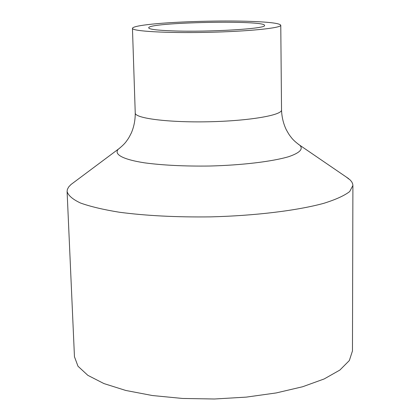 <?xml version="1.0" encoding="UTF-8"?>
<svg xmlns="http://www.w3.org/2000/svg" width="420" height="420" viewBox="0 0 420 420"><rect width="100%" height="100%" fill="white"/><g stroke="black" fill="none" stroke-linecap="round" stroke-linejoin="round"><path stroke-width="0.63" d="M172.473 30.881C157.038 30.298 149.116 29.295 148.717 27.872C146.963 22.292 266.023 19.798 264.505 25.447C267.151 28.707 208.661 32.298 172.473 30.881M246.782 21.262C268.322 21.903 279.647 23.226 280.77 25.237C281.426 28.088 247.506 31.521 206.729 32.356C165.953 33.227 131.922 31.222 132.458 28.34C132.673 27.064 137.734 25.825 147.63 24.633C170.384 21.861 215.549 20.354 246.782 21.262M346.022 176.857L350.327 180.122L351.855 182.033L352.711 183.992L352.905 185.483L349.697 191.546C344.416 195.641 335.774 199.568 323.768 203.327C297.171 210.583 255.218 215.744 210.593 216.878C176.431 217.297 146.013 215.749 119.327 212.231C103.299 209.627 90.368 206.561 80.53 203.033C72.66 199.327 68.187 195.473 67.095 191.468L67.358 189.472L68.644 186.989L70.959 184.537L73.61 182.558M352.905 185.483L352.464 350.926L349.34 360.549L339.875 370.057L324.151 378.961L302.631 386.747L276.224 392.936L246.267 397.12L214.41 399L182.506 398.454L152.397 395.535L125.753 390.453L103.929 383.57L87.843 375.333L77.989 366.23L74.461 356.748L67.095 191.468M280.77 25.237L281.531 109.951C282.198 115.238 248.787 120.96 208.603 121.769C168.42 122.645 134.799 118.325 135.24 113.011L132.458 28.34M298.31 144.223L299.749 145.215C303.555 149.011 299.869 152.833 288.687 156.686C272.081 161.579 242.004 165.212 209.528 166.031C184.569 166.341 162.928 165.28 144.601 162.85C122.441 159.406 113.321 154.13 118.519 149.011L119.915 147.961M348.752 178.721L299.749 145.215C295.817 142.401 292.934 139.745 291.092 137.251C289.49 134.999 289.926 136.248 286.23 129.638C283.348 123.543 281.783 116.981 281.531 109.951M70.959 184.537L118.519 149.011C122.325 146.034 125.097 143.262 126.835 140.69C128.341 138.374 127.953 139.64 131.371 132.883C133.996 126.672 135.287 120.052 135.24 113.011"/></g></svg>
